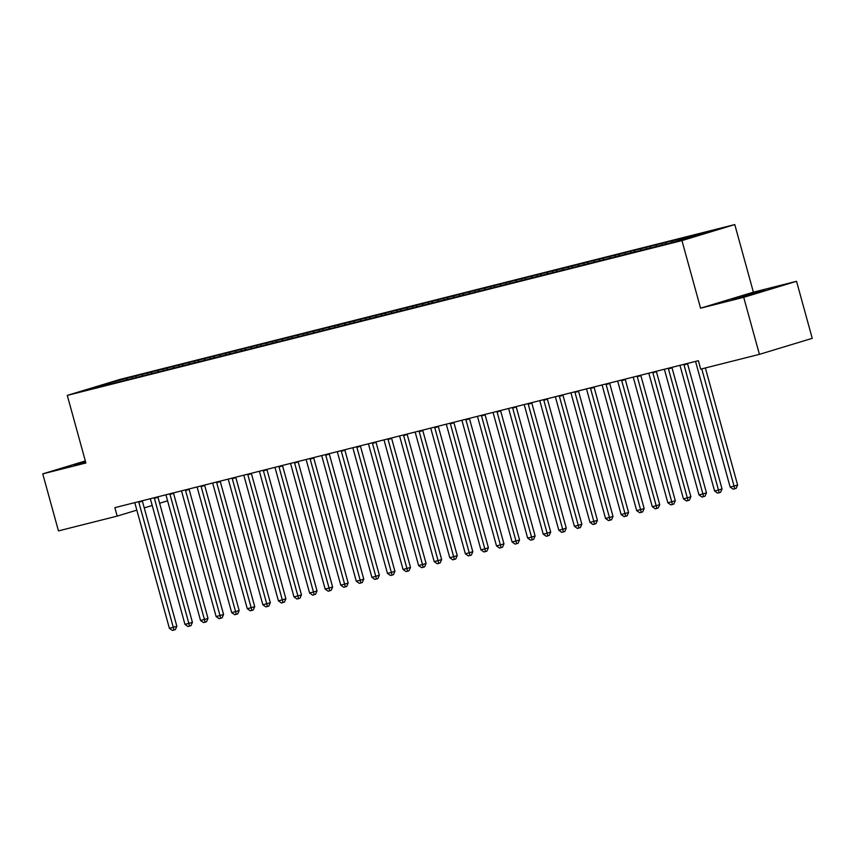 <?xml version="1.0" encoding="UTF-8"?>
<svg xmlns="http://www.w3.org/2000/svg" width="855" height="855" viewBox="0 0 855 855"><rect width="100%" height="100%" fill="white"/><g stroke="black" fill="none" stroke-linecap="round" stroke-linejoin="round"><path stroke-width="1.28" d="M85.479 461.476L74.332 464.938L85.682 462.213M737.341 298.139L764.958 290.23L741.787 296.225L731.998 299.303L737.341 298.139M734.776 224.576L120.106 379.385L67.278 395.395L681.948 240.597L734.776 224.576L753.394 292.175L700.566 308.185L743.711 297.326L796.539 281.306L753.394 292.175M796.539 281.306L812.25 338.345L759.422 354.355L743.711 297.326M110.231 384.002L109.825 382.762L87.841 389.431L99.907 386.652L670.021 243.066L714.214 230.551L702.147 233.33L132.033 376.905L132.386 378.209M109.825 382.762L132.033 376.905M759.422 354.355L700.694 369.146L698.375 360.692L114.859 507.656L117.188 516.11L136.832 510.146M136.308 376.093L135.902 377.322M142.539 374.522L142.069 375.944M151.88 372.171L151.474 373.4M158.111 370.6L157.641 372.021M167.462 368.249L167.056 369.478M173.693 366.677L173.223 368.099M183.034 364.326L182.628 365.555M189.265 362.755L188.795 364.177M198.617 360.404L198.21 361.633M204.847 358.833L204.377 360.254M214.188 356.482L213.782 357.711M220.419 354.911L219.949 356.332M229.771 352.559L229.364 353.788M236.001 350.988L235.531 352.41M245.342 348.626L244.936 349.866M251.573 347.066L251.103 348.487M260.925 344.704L260.519 345.944M267.155 343.144L266.685 344.565M276.496 340.782L276.09 342.021M282.727 339.221L282.257 340.643M292.079 336.859L291.673 338.088M298.31 335.288L297.839 336.72M307.65 332.937L307.244 334.166M313.881 331.366L313.411 332.787M323.233 329.015L322.827 330.244M329.464 327.444L328.993 328.865M338.804 325.092L338.398 326.321M345.035 323.521L344.565 324.943M354.387 321.17L353.981 322.399M360.618 319.599L360.147 321.02M369.959 317.248L369.552 318.477M376.189 315.677L375.719 317.098M385.541 313.325L385.135 314.555M391.772 311.754L391.301 313.176M401.113 309.403L400.706 310.632M407.343 307.832L406.873 309.254M416.695 305.481L416.289 306.71M422.926 303.91L422.456 305.331M432.267 301.559L431.861 302.788M438.497 299.987L438.027 301.409M447.849 297.636L447.432 298.865M454.08 296.065L453.61 297.487M463.421 293.703L463.015 294.943M469.652 292.143L469.181 293.564M479.003 289.781L478.586 291.021M485.234 288.221L484.764 289.642M494.575 285.859L494.169 287.098M500.806 284.288L500.335 285.72M510.157 281.936L509.74 283.165M516.388 280.365L515.918 281.787M525.729 278.014L525.323 279.243M531.96 276.443L531.489 277.864M541.311 274.092L540.894 275.321M547.542 272.521L547.072 273.942M556.883 270.169L556.477 271.398M563.114 268.598L562.643 270.02M572.465 266.247L572.048 267.476M578.696 264.676L578.215 266.097M588.037 262.325L587.631 263.554M594.268 260.754L593.798 262.175M603.619 258.402L603.202 259.631M609.85 256.831L609.369 258.253M619.191 254.48L618.785 255.709M625.422 252.909L624.952 254.33M634.773 250.558L634.357 251.787M641.004 248.987L640.523 250.408M650.345 246.635L649.939 247.865M656.576 245.064L656.106 246.486M665.927 242.713L665.511 243.942M672.158 241.142L671.677 242.564M681.499 238.78L681.093 240.02M687.73 237.22L687.324 238.449M697.082 234.858L696.75 235.841M144.249 507.902L152.211 505.487M159.629 503.242L167.58 500.827M85.34 460.952L42.75 473.862L58.461 530.891L117.188 516.11M700.566 308.185L681.948 240.597M42.75 473.862L85.895 462.993L67.278 395.395M126.957 378.444L126.487 379.866M692.796 235.681L693.149 236.931M677.224 239.603L677.577 240.896M661.642 243.525L662.005 244.819M646.07 247.448L646.423 248.752M630.488 251.37L630.851 252.674M614.916 255.292L615.269 256.596M599.334 259.215L599.697 260.519M583.762 263.137L584.115 264.441M568.18 267.059L568.543 268.363M552.608 270.982L552.961 272.285M537.026 274.915L537.389 276.208M521.454 278.837L521.807 280.13M505.882 282.759L506.235 284.052M490.3 286.682L490.652 287.975M474.728 290.604L475.081 291.897M459.146 294.526L459.498 295.819M443.574 298.448L443.927 299.742M427.992 302.371L428.344 303.675M412.42 306.293L412.773 307.597M396.838 310.215L397.201 311.519M381.266 314.138L381.619 315.442M365.684 318.06L366.047 319.364M350.112 321.982L350.465 323.286M334.529 325.915L334.893 327.209M318.958 329.838L319.31 331.131M303.375 333.76L303.739 335.053M287.804 337.682L288.156 338.975M272.221 341.605L272.585 342.898M256.65 345.527L257.002 346.82M241.067 349.449L241.431 350.742M225.496 353.372L225.848 354.675M209.913 357.294L210.277 358.598M194.342 361.216L194.694 362.52M178.759 365.138L179.123 366.442M163.187 369.061L163.54 370.365M147.605 372.983L147.968 374.287M701.763 368.879L734.05 486.078L730.149 487.061L695.703 362.007A2.191 1.603 -106.9 0 0 695.478 361.43M705.375 367.971L737.619 484.999L734.05 486.078L734.702 488.804L733.152 489.188L730.149 487.061M737.619 484.999L736.134 488.365L734.702 488.804M683.925 364.337A2.191 1.603 -106.9 0 0 684.021 364.957L718.467 490.011L714.577 490.984L680.131 365.929A2.191 1.603 -106.9 0 0 679.896 365.352M687.505 363.428A2.191 1.603 -106.9 0 0 687.591 363.867L722.037 488.921L718.467 490.011L719.13 492.726L717.569 493.111L714.577 490.984M722.037 488.921L720.551 492.288L719.13 492.726M668.343 368.259A2.191 1.603 -106.9 0 0 668.45 368.879L702.895 493.934L698.995 494.906L664.549 369.862A2.191 1.603 -106.9 0 0 664.324 369.274M671.934 367.351A2.191 1.603 -106.9 0 0 672.019 367.8L706.465 492.843L702.895 493.934L703.547 496.648L701.998 497.033L698.995 494.906M706.465 492.843L704.98 496.21L703.547 496.648M652.771 372.182A2.191 1.603 -106.9 0 0 652.867 372.801L687.313 497.856L683.423 498.828L648.977 373.785A2.191 1.603 -106.9 0 0 648.742 373.197M656.351 371.284A2.191 1.603 -106.9 0 0 656.437 371.722L690.883 496.766L687.313 497.856L687.976 500.57L686.415 500.966L683.423 498.828M690.883 496.766L689.397 500.132L687.976 500.57M637.189 376.104A2.191 1.603 -106.9 0 0 637.296 376.724L671.741 501.778L667.841 502.761L633.395 377.707A2.191 1.603 -106.9 0 0 633.17 377.119M640.78 375.206A2.191 1.603 -106.9 0 0 640.865 375.644L675.311 500.699L671.741 501.778L672.393 504.493L670.844 504.888L667.841 502.761M675.311 500.699L673.826 504.055L672.393 504.493M621.617 380.026A2.191 1.603 -106.9 0 0 621.713 380.646L656.159 505.7L652.269 506.684L617.823 381.629A2.191 1.603 -106.9 0 0 617.588 381.041M625.197 379.128A2.191 1.603 -106.9 0 0 625.283 379.567L659.729 504.621L656.159 505.7L656.822 508.415L655.261 508.811L652.269 506.684M659.729 504.621L658.243 507.977L656.822 508.415M606.035 383.948A2.191 1.603 -106.9 0 0 606.142 384.568L640.587 509.623L636.686 510.606L602.241 385.552A2.191 1.603 -106.9 0 0 602.016 384.964M609.626 383.051A2.191 1.603 -106.9 0 0 609.711 383.489L644.157 508.543L640.587 509.623L641.239 512.337L639.69 512.733L636.686 510.606M644.157 508.543L642.671 511.91L641.239 512.337M590.463 387.871A2.191 1.603 -106.9 0 0 590.559 388.491L625.005 513.545L621.115 514.528L586.669 389.474A2.191 1.603 -106.9 0 0 586.434 388.886M594.043 386.973A2.191 1.603 -106.9 0 0 594.129 387.411L628.575 512.466L625.005 513.545L625.668 516.26L624.107 516.655L621.115 514.528M628.575 512.466L627.089 515.832L625.668 516.26M574.881 391.793A2.191 1.603 -106.9 0 0 574.988 392.413L609.433 517.467L605.532 518.451L571.087 393.396A2.191 1.603 -106.9 0 0 570.862 392.808M578.472 390.895A2.191 1.603 -106.9 0 0 578.557 391.334L613.003 516.388L609.433 517.467L610.085 520.182L608.536 520.577L605.532 518.451M613.003 516.388L611.517 519.755L610.085 520.182M559.309 395.715A2.191 1.603 -106.9 0 0 559.405 396.335L593.851 521.39L589.961 522.373L555.515 397.319A2.191 1.603 -106.9 0 0 555.28 396.731M562.889 394.818A2.191 1.603 -106.9 0 0 562.975 395.256L597.421 520.31L593.851 521.39L594.514 524.104L592.953 524.5L589.961 522.373M597.421 520.31L595.935 523.677L594.514 524.104M543.727 399.648A2.191 1.603 -106.9 0 0 543.833 400.258L578.279 525.312L574.378 526.295L539.933 401.241A2.191 1.603 -106.9 0 0 539.708 400.653M547.318 398.74A2.191 1.603 -106.9 0 0 547.403 399.178L581.849 524.233L578.279 525.312L578.931 528.027L577.382 528.422L574.378 526.295M581.849 524.233L580.363 527.599L578.931 528.027M528.155 403.571A2.191 1.603 -106.9 0 0 528.251 404.18L562.697 529.234L558.807 530.218L524.361 405.163A2.191 1.603 -106.9 0 0 524.126 404.575M531.735 402.662A2.191 1.603 -106.9 0 0 531.821 403.1L566.267 528.155L562.697 529.234L563.36 531.949L561.799 532.344L558.807 530.218M566.267 528.155L564.781 531.521L563.36 531.949M512.573 407.493A2.191 1.603 -106.9 0 0 512.679 408.102L547.125 533.157L543.224 534.14L508.778 409.085A2.191 1.603 -106.9 0 0 508.554 408.498M516.163 406.585A2.191 1.603 -106.9 0 0 516.249 407.023L550.695 532.077L547.125 533.157L547.777 535.871L546.227 536.267L543.224 534.14M550.695 532.077L549.209 535.444L547.777 535.871M497.001 411.415A2.191 1.603 -106.9 0 0 497.097 412.035L531.543 537.079L527.653 538.062L493.207 413.008A2.191 1.603 -106.9 0 0 492.972 412.431M500.581 410.507A2.191 1.603 -106.9 0 0 500.667 410.945L535.112 536L531.543 537.079L532.205 539.804L530.645 540.189L527.653 538.062M535.112 536L533.627 539.366L532.205 539.804M481.418 415.338A2.191 1.603 -106.9 0 0 481.525 415.958L515.971 541.012L512.07 541.985L477.624 416.93A2.191 1.603 -106.9 0 0 477.4 416.353M485.009 414.429A2.191 1.603 -106.9 0 0 485.095 414.867L519.541 539.922L515.971 541.012L516.623 543.727L515.073 544.111L512.07 541.985M519.541 539.922L518.055 543.288L516.623 543.727M465.847 419.26A2.191 1.603 -106.9 0 0 465.943 419.88L500.389 544.934L496.499 545.907L462.053 420.852A2.191 1.603 -106.9 0 0 461.818 420.275M469.427 418.352A2.191 1.603 -106.9 0 0 469.513 418.79L503.958 543.844L500.389 544.934L501.051 547.649L499.491 548.034L496.499 545.907M503.958 543.844L502.473 547.211L501.051 547.649M450.264 423.182A2.191 1.603 -106.9 0 0 450.371 423.802L484.817 548.857L480.916 549.829L446.47 424.785A2.191 1.603 -106.9 0 0 446.246 424.198M453.855 422.274A2.191 1.603 -106.9 0 0 453.941 422.723L488.387 547.766L484.817 548.857L485.469 551.571L483.919 551.956L480.916 549.829M488.387 547.766L486.901 551.133L485.469 551.571M434.693 427.105A2.191 1.603 -106.9 0 0 434.789 427.724L469.235 552.779L465.344 553.762L430.899 428.708A2.191 1.603 -106.9 0 0 430.663 428.12M438.273 426.207A2.191 1.603 -106.9 0 0 438.359 426.645L472.804 551.689L469.235 552.779L469.897 555.494L468.337 555.889L465.344 553.762M472.804 551.689L471.329 555.055L469.897 555.494M419.11 431.027A2.191 1.603 -106.9 0 0 419.217 431.647L453.663 556.701L449.762 557.684L415.316 432.63A2.191 1.603 -106.9 0 0 415.092 432.042M422.701 430.129A2.191 1.603 -106.9 0 0 422.787 430.567L457.233 555.622L453.663 556.701L454.315 559.416L452.765 559.811L449.762 557.684M457.233 555.622L455.747 558.978L454.315 559.416M403.539 434.949A2.191 1.603 -106.9 0 0 403.635 435.569L438.081 560.624L434.19 561.607L399.745 436.552A2.191 1.603 -106.9 0 0 399.509 435.965M407.119 434.051A2.191 1.603 -106.9 0 0 407.204 434.49L441.65 559.544L438.081 560.624L438.743 563.338L437.183 563.734L434.19 561.607M441.65 559.544L440.175 562.9L438.743 563.338M387.956 438.872A2.191 1.603 -106.9 0 0 388.063 439.491L422.509 564.546L418.608 565.529L384.162 440.475A2.191 1.603 -106.9 0 0 383.938 439.887M391.547 437.974A2.191 1.603 -106.9 0 0 391.633 438.412L426.079 563.466L422.509 564.546L423.161 567.26L421.611 567.656L418.608 565.529M426.079 563.466L424.593 566.833L423.161 567.26M372.385 442.794A2.191 1.603 -106.9 0 0 372.481 443.414L406.927 568.468L403.036 569.451L368.591 444.397A2.191 1.603 -106.9 0 0 368.355 443.809M375.965 441.896A2.191 1.603 -106.9 0 0 376.05 442.334L410.496 567.389L406.927 568.468L407.589 571.183L406.029 571.578L403.036 569.451M410.496 567.389L409.021 570.755L407.589 571.183M356.802 446.716A2.191 1.603 -106.9 0 0 356.909 447.336L391.355 572.39L387.454 573.374L353.008 448.319A2.191 1.603 -106.9 0 0 352.784 447.731M360.393 445.818A2.191 1.603 -106.9 0 0 360.479 446.257L394.925 571.311L391.355 572.39L392.007 575.105L390.457 575.501L387.454 573.374M394.925 571.311L393.439 574.678L392.007 575.105M341.231 450.638A2.191 1.603 -106.9 0 0 341.327 451.258L375.773 576.313L371.882 577.296L337.436 452.242A2.191 1.603 -106.9 0 0 337.201 451.654M344.811 449.741A2.191 1.603 -106.9 0 0 344.896 450.179L379.342 575.233L375.773 576.313L376.435 579.027L374.875 579.423L371.882 577.296M379.342 575.233L377.867 578.6L376.435 579.027M325.648 454.571A2.191 1.603 -106.9 0 0 325.755 455.181L360.201 580.235L356.3 581.218L321.854 456.164A2.191 1.603 -106.9 0 0 321.63 455.576M329.239 453.663A2.191 1.603 -106.9 0 0 329.325 454.101L363.77 579.156L360.201 580.235L360.853 582.95L359.303 583.345L356.3 581.218M363.77 579.156L362.285 582.522L360.853 582.95M310.076 458.494A2.191 1.603 -106.9 0 0 310.173 459.103L344.618 584.157L340.728 585.141L306.282 460.086A2.191 1.603 -106.9 0 0 306.047 459.498M313.657 457.585A2.191 1.603 -106.9 0 0 313.742 458.024L348.188 583.078L344.618 584.157L345.281 586.872L343.721 587.267L340.728 585.141M348.188 583.078L346.713 586.445L345.281 586.872M294.494 462.416A2.191 1.603 -106.9 0 0 294.601 463.036L329.047 588.08L325.146 589.063L290.7 464.009A2.191 1.603 -106.9 0 0 290.476 463.431M298.085 461.508A2.191 1.603 -106.9 0 0 298.171 461.946L332.616 587L329.047 588.08L329.699 590.805L328.149 591.19L325.146 589.063M332.616 587L331.131 590.367L329.699 590.805M278.922 466.338A2.191 1.603 -106.9 0 0 279.019 466.958L313.464 592.002L309.574 592.985L275.128 467.931A2.191 1.603 -106.9 0 0 274.893 467.354M282.503 465.43A2.191 1.603 -106.9 0 0 282.588 465.868L317.034 590.923L313.464 592.002L314.127 594.727L312.567 595.112L309.574 592.985M317.034 590.923L315.559 594.289L314.127 594.727M263.34 470.261A2.191 1.603 -106.9 0 0 263.447 470.881L297.893 595.935L293.992 596.908L259.546 471.853A2.191 1.603 -106.9 0 0 259.322 471.276M266.931 469.352A2.191 1.603 -106.9 0 0 267.017 469.79L301.462 594.845L297.893 595.935L298.545 598.65L296.995 599.034L293.992 596.908M301.462 594.845L299.977 598.211L298.545 598.65M247.768 474.183A2.191 1.603 -106.9 0 0 247.865 474.803L282.31 599.857L278.42 600.83L243.974 475.786A2.191 1.603 -106.9 0 0 243.739 475.198M251.349 473.275A2.191 1.603 -106.9 0 0 251.434 473.713L285.88 598.767L282.31 599.857L282.973 602.572L281.413 602.957L278.42 600.83M285.88 598.767L284.405 602.134L282.973 602.572M232.186 478.105A2.191 1.603 -106.9 0 0 232.293 478.725L266.739 603.78L262.838 604.752L228.403 479.708A2.191 1.603 -106.9 0 0 228.167 479.121M235.777 477.208A2.191 1.603 -106.9 0 0 235.862 477.646L270.308 602.689L266.739 603.78L267.391 606.494L265.841 606.89L262.838 604.752M270.308 602.689L268.823 606.056L267.391 606.494M216.614 482.028A2.191 1.603 -106.9 0 0 216.71 482.648L251.156 607.702L247.266 608.685L212.82 483.631A2.191 1.603 -106.9 0 0 212.585 483.043M220.195 481.13A2.191 1.603 -106.9 0 0 220.28 481.568L254.726 606.623L251.156 607.702L251.819 610.417L250.259 610.812L247.266 608.685M254.726 606.623L253.251 609.978L251.819 610.417M201.032 485.95A2.191 1.603 -106.9 0 0 201.139 486.57L235.585 611.624L231.684 612.608L197.249 487.553A2.191 1.603 -106.9 0 0 197.013 486.965M204.623 485.052A2.191 1.603 -106.9 0 0 204.708 485.49L239.154 610.545L235.585 611.624L236.247 614.339L234.687 614.734L231.684 612.608M239.154 610.545L237.669 613.901L236.247 614.339M185.46 489.872A2.191 1.603 -106.9 0 0 185.556 490.492L220.002 615.547L216.112 616.53L181.666 491.475A2.191 1.603 -106.9 0 0 181.431 490.888M189.041 488.975A2.191 1.603 -106.9 0 0 189.126 489.413L223.572 614.467L220.002 615.547L220.665 618.261L219.104 618.657L216.112 616.53M223.572 614.467L222.097 617.834L220.665 618.261M169.878 493.795A2.191 1.603 -106.9 0 0 169.985 494.414L204.431 619.469L200.53 620.452L166.094 495.398A2.191 1.603 -106.9 0 0 165.859 494.81M173.469 492.897A2.191 1.603 -106.9 0 0 173.554 493.335L208 618.389L204.431 619.469L205.093 622.183L203.533 622.579L200.53 620.452M208 618.389L206.515 621.756L205.093 622.183M154.306 497.717A2.191 1.603 -106.9 0 0 154.402 498.337L188.848 623.391L184.958 624.374L150.512 499.32A2.191 1.603 -106.9 0 0 150.277 498.732M157.886 496.819A2.191 1.603 -106.9 0 0 157.972 497.257L192.418 622.312L188.848 623.391L189.511 626.106L187.95 626.501L184.958 624.374M192.418 622.312L190.943 625.678L189.511 626.106M138.724 501.639A2.191 1.603 -106.9 0 0 138.831 502.259L173.276 627.314L169.386 628.297L134.94 503.242A2.191 1.603 -106.9 0 0 134.705 502.655M142.315 500.741A2.191 1.603 -106.9 0 0 142.4 501.18L176.846 626.234L173.276 627.314L173.939 630.028L172.379 630.424L169.386 628.297M176.846 626.234L175.361 629.601L173.939 630.028M684.021 364.957L687.591 363.867M668.45 368.879L672.019 367.8M652.867 372.801L656.437 371.722M637.296 376.724L640.865 375.644M621.713 380.646L625.283 379.567M606.142 384.568L609.711 383.489M590.559 388.491L594.129 387.411M574.988 392.413L578.557 391.334M559.405 396.335L562.975 395.256M543.833 400.258L547.403 399.178M528.251 404.18L531.821 403.1M512.679 408.102L516.249 407.023M497.097 412.035L500.667 410.945M481.525 415.958L485.095 414.867M465.943 419.88L469.513 418.79M450.371 423.802L453.941 422.723M434.789 427.724L438.359 426.645M419.217 431.647L422.787 430.567M403.635 435.569L407.204 434.49M388.063 439.491L391.633 438.412M372.481 443.414L376.05 442.334M356.909 447.336L360.479 446.257M341.327 451.258L344.896 450.179M325.755 455.181L329.325 454.101M310.173 459.103L313.742 458.024M294.601 463.036L298.171 461.946M279.019 466.958L282.588 465.868M263.447 470.881L267.017 469.79M247.865 474.803L251.434 473.713M232.293 478.725L235.862 477.646M216.71 482.648L220.28 481.568M201.139 486.57L204.708 485.49M185.556 490.492L189.126 489.413M169.985 494.414L173.554 493.335M154.402 498.337L157.972 497.257M138.831 502.259L142.4 501.18"/></g></svg>
